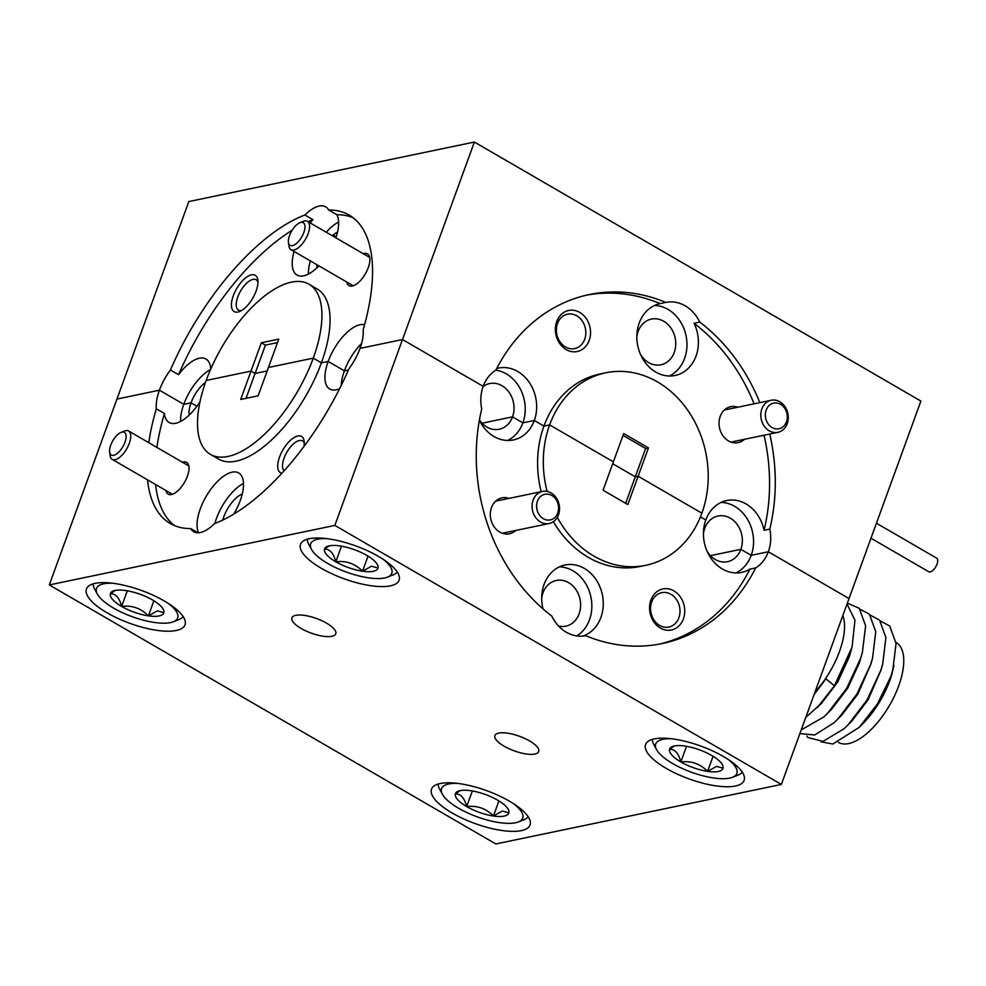 <?xml version="1.0" encoding="UTF-8"?>
<svg xmlns="http://www.w3.org/2000/svg" width="986" height="986" viewBox="0 0 986 986"><rect width="100%" height="100%" fill="white"/><g stroke="black" fill="none" stroke-linecap="round" stroke-linejoin="round"><path stroke-width="1.48" d="M222.762 520.066A23.331 10.402 120.1 0 1 223.81 516.763A23.331 10.402 120.1 0 1 242.26 493.986M233.731 514.1A36.704 16.368 -59.9 0 0 240.264 500.531A36.704 16.368 -59.9 0 0 238.698 472.947A36.704 16.368 -59.9 0 0 200.294 508.862A36.704 16.368 -59.9 0 0 198.568 532.76M147.506 479.849A178.269 79.509 -59.9 0 0 170.27 523.504A178.269 79.509 -59.9 0 0 190.729 528.582A36.704 16.368 -59.9 0 0 193.737 531.737A36.704 16.368 -59.9 0 0 214.578 523.603A178.269 79.509 -59.9 0 0 349.007 368.616A36.704 16.368 -59.9 0 0 360.026 348.391L402.498 339.541L334.846 525.415L781.368 784.437L495.822 843.954L49.3 584.932L334.846 525.415M190.729 528.582L197.976 532.785M243.48 483.399A36.704 16.368 -59.9 0 0 216.526 518.279A36.704 16.368 -59.9 0 0 214.874 523.492M303.971 446.461A20.977 9.355 -59.9 0 0 304.156 441.198A20.977 9.355 -59.9 0 0 293.643 437.809A20.977 9.355 -59.9 0 0 279.568 456.962A20.977 9.355 -59.9 0 0 281.885 473.243M304.267 443.281A17.563 7.839 -59.9 0 0 302.443 440.915A17.563 7.839 -59.9 0 0 284.067 458.108A17.563 7.839 -59.9 0 0 284.116 470.778M166.005 490.584A18.352 8.184 -59.9 0 0 172.969 494.06A18.352 8.184 -59.9 0 0 187.414 476.176A18.352 8.184 -59.9 0 0 188.93 466.538A18.352 8.184 -59.9 0 0 182.459 462.237M541.696 598.243A23.331 19.387 -101.8 0 1 542.99 592.832A23.331 19.387 -101.8 0 1 556.301 580.471A23.331 19.387 -101.8 0 1 575.886 589.529A23.331 19.387 -101.8 0 1 579.127 613.797A23.331 19.387 -101.8 0 1 565.816 626.159A23.331 19.387 -101.8 0 1 558.557 626.024M582.788 636.106A36.704 30.504 78.2 0 0 600.893 617.421A36.704 30.504 78.2 0 0 595.803 579.25A36.704 30.504 78.2 0 0 564.99 565.003A36.704 30.504 78.2 0 0 544.062 584.451A36.704 30.504 78.2 0 0 543.027 608.904M308.1 221.714A178.269 79.509 -59.9 0 1 312.981 219.693L304.871 214.985A36.704 16.368 -59.9 0 1 325.713 206.85A36.704 16.368 -59.9 0 1 328.72 210.018A178.269 79.509 -59.9 0 1 349.18 215.096A178.269 79.509 -59.9 0 1 363.144 329.805A36.704 16.368 -59.9 0 1 360.026 348.391L402.498 339.541L483.177 386.339A36.704 30.504 78.2 0 0 481.723 409.005A178.269 148.147 78.2 0 0 551.741 616.016A36.704 30.504 78.2 0 0 585.647 635.674A178.269 148.147 78.2 0 0 662.136 643.575A178.269 148.147 78.2 0 0 755.67 567.911L749.952 569.107A178.269 148.147 78.2 0 1 659.277 644.129M576.798 635.945A36.704 30.504 78.2 0 0 589.48 619.8A36.704 30.504 78.2 0 0 559.419 566.851M650.908 600.067A20.977 17.428 78.2 0 0 660.373 628.07A20.977 17.428 78.2 0 0 683.384 618.9A20.977 17.428 78.2 0 0 673.906 590.897A20.977 17.428 78.2 0 0 650.908 600.067M651.684 601.978A17.563 14.593 78.2 0 0 654.125 620.243A17.563 14.593 78.2 0 0 668.865 627.071A17.563 14.593 78.2 0 0 678.886 617.754A17.563 14.593 78.2 0 0 676.445 599.5A17.563 14.593 78.2 0 0 661.705 592.672A17.563 14.593 78.2 0 0 651.684 601.978M509.059 498.386A18.352 15.246 78.2 0 0 491.472 507.58A18.352 15.246 78.2 0 0 496.661 529.765A18.352 15.246 78.2 0 0 515.752 530.468M666.289 768.414A52.431 17.428 -160 0 0 744.122 780.394A52.431 17.428 -160 0 0 723.404 756.508A52.431 17.428 -160 0 0 645.583 744.529A52.431 17.428 -160 0 0 666.289 768.414M321.251 568.256A52.431 17.428 -160 0 0 399.084 580.236A52.431 17.428 -160 0 0 378.365 556.35A52.431 17.428 -160 0 0 300.533 544.371A52.431 17.428 -160 0 0 321.251 568.256M107.178 612.873A52.431 17.428 -160 0 0 185.011 624.853A52.431 17.428 -160 0 0 164.292 600.967A52.431 17.428 -160 0 0 86.46 588.987A52.431 17.428 -160 0 0 107.178 612.873M452.217 813.031A52.431 17.428 -160 0 0 530.049 825.011A52.431 17.428 -160 0 0 509.331 801.125A52.431 17.428 -160 0 0 431.511 789.145A52.431 17.428 -160 0 0 452.217 813.031M301.149 628.464A23.331 7.752 -160 0 0 335.782 633.788A23.331 7.752 -160 0 0 326.563 623.164A23.331 7.752 -160 0 0 291.93 617.828A23.331 7.752 -160 0 0 301.149 628.464M504.117 746.205A23.331 7.752 -160 0 0 538.738 751.529A23.331 7.752 -160 0 0 529.519 740.905A23.331 7.752 -160 0 0 494.898 735.568A23.331 7.752 -160 0 0 504.117 746.205M189.152 415.143A23.331 10.402 120.1 0 1 191.062 402.818L196.941 406.22L191.062 402.818A23.331 10.402 120.1 0 1 205.519 382.321M210.536 369.553A36.704 16.368 -59.9 0 0 183.778 404.334L159.424 390.197A36.704 16.368 -59.9 0 0 156.306 408.783A178.269 79.509 -59.9 0 0 148.775 442.702M586.534 295.159A178.269 148.147 78.2 0 1 660.164 303.614L665.87 302.419A178.269 148.147 78.2 0 0 589.381 294.531A178.269 148.147 78.2 0 0 495.847 370.181A36.704 30.504 78.2 0 0 483.177 386.339L402.498 339.541L474.377 142.046L188.831 201.563L116.952 399.059L159.424 390.197L183.778 404.334L191.062 402.818L183.778 404.334A36.704 16.368 -59.9 0 0 180.561 421.466M479.381 420.184A36.704 30.504 78.2 0 0 513.373 439.941A36.704 30.504 78.2 0 0 534.301 420.492L543.939 426.088L549.646 424.892L613.378 461.867L603.062 490.215L627.823 504.573L638.139 476.226L635.28 476.83L645.608 448.482L623.016 435.381M645.608 448.482L648.455 447.89L638.139 476.226L701.872 513.201A98.317 81.69 78.2 0 0 688.24 410.977A98.317 81.69 78.2 0 0 605.7 372.807A98.317 81.69 78.2 0 0 549.646 424.892A98.317 81.69 78.2 0 0 547.119 491.422M755.67 567.911A36.704 30.504 78.2 0 0 768.34 551.766A36.704 30.504 78.2 0 0 769.795 529.1L764.088 530.283A36.704 30.504 78.2 0 0 726.731 500.543A36.704 30.504 78.2 0 0 705.803 519.979L700.454 516.874L705.803 519.979A36.704 30.504 78.2 0 0 710.894 558.15A36.704 30.504 78.2 0 0 741.706 572.398A36.704 30.504 78.2 0 0 749.952 569.107M703.437 533.783A23.331 19.387 -101.8 0 1 704.731 528.373L703.844 527.855L704.731 528.373A23.331 19.387 -101.8 0 1 718.03 516.011A23.331 19.387 -101.8 0 1 737.627 525.07A23.331 19.387 -101.8 0 1 740.856 549.325L710.425 555.673L740.856 549.325L751.209 555.328A36.704 30.504 78.2 0 0 721.16 502.392M707.073 551.223A23.331 19.387 -101.8 0 0 727.557 561.687A23.331 19.387 -101.8 0 0 740.856 549.325L751.209 555.328L768.34 551.766L849.02 598.564L768.34 551.766L751.209 555.328A36.704 30.504 78.2 0 1 735.852 572.928M277.485 342.598L265.394 345.125L255.078 373.472L251.011 371.106L240.695 399.453L258.122 395.83L268.438 367.482L313.265 358.14A98.317 43.852 -59.9 0 0 309.049 284.251A98.317 43.852 -59.9 0 0 206.185 380.46L251.011 371.106L255.078 373.472L267.169 370.946L255.078 373.472L246.019 398.344M210.4 454.336L218.51 459.045A98.317 43.852 -59.9 0 0 321.387 362.848L313.265 358.14L268.438 367.482L278.755 339.135L261.327 342.771L251.011 371.106L206.185 380.46A98.317 43.852 -59.9 0 0 210.4 454.336A98.317 43.852 -59.9 0 0 313.265 358.14L321.387 362.848L328.165 361.431A36.704 16.368 -59.9 0 0 329.731 389.014A36.704 16.368 -59.9 0 0 339.578 388.743M361.615 343.424A36.704 16.368 -59.9 0 0 344.397 370.847L328.165 361.431L344.397 370.847L348.403 370.021L344.397 370.847A36.704 16.368 -59.9 0 0 341.193 385.526M483.091 386.574A23.331 19.387 -101.8 0 1 489.697 383.554A23.331 19.387 -101.8 0 1 509.294 392.613A23.331 19.387 -101.8 0 1 512.523 416.868L482.08 423.216L512.523 416.868L522.876 422.871A36.704 30.504 78.2 0 0 495.847 370.181M605.7 372.807L599.993 374.002A98.317 81.69 78.2 0 0 543.939 426.088L534.301 420.492L522.876 422.871A36.704 30.504 78.2 0 1 507.519 440.471M557.312 517.342A98.317 81.69 78.2 0 0 645.818 565.298A98.317 81.69 78.2 0 0 701.872 513.201L638.139 476.226L635.28 476.83L612.7 463.728L635.28 476.83L625.642 503.316M496.722 368.493A36.704 30.504 78.2 0 1 498.386 368.086A36.704 30.504 78.2 0 1 529.211 382.334A36.704 30.504 78.2 0 1 534.301 420.492L522.876 422.871L512.523 416.868A23.331 19.387 -101.8 0 1 499.224 429.23A23.331 19.387 -101.8 0 1 479.43 419.888M474.377 142.046L920.899 401.068L781.368 784.437M304.871 214.985A178.269 79.509 -59.9 0 0 170.442 369.972A36.704 16.368 -59.9 0 0 159.424 390.197L116.952 399.059L49.3 584.932M648.455 447.89L623.694 433.52L613.378 461.867L549.646 424.892L543.939 426.088A98.317 81.69 78.2 0 0 541.166 491.694M553.368 521.68A98.317 81.69 78.2 0 0 640.111 566.482L645.818 565.298M156.897 447.41A178.269 79.509 -59.9 0 1 164.428 413.491L156.306 408.783M155.628 484.557A178.269 79.509 -59.9 0 0 174.485 525.587M164.428 413.491A36.704 16.368 -59.9 0 0 169.111 422.489A36.704 16.368 -59.9 0 0 199.973 401.783M294.111 251.479A36.704 16.368 -59.9 0 0 296.996 275.057A36.704 16.368 -59.9 0 0 318.897 265.863M310.344 260.896A36.704 16.368 -59.9 0 0 308.445 274.034M233.275 295.812A20.977 9.355 -59.9 0 0 239.598 311.502A20.977 9.355 -59.9 0 0 256.113 291.043A20.977 9.355 -59.9 0 0 257.851 280.036A20.977 9.355 -59.9 0 0 247.338 276.647A20.977 9.355 -59.9 0 0 233.275 295.812M257.962 282.119A17.563 7.839 -59.9 0 0 256.138 279.765A17.563 7.839 -59.9 0 0 237.762 296.959A17.563 7.839 -59.9 0 0 238.513 310.159A17.563 7.839 -59.9 0 0 241.471 310.565M346.862 282.082A18.352 8.184 -59.9 0 0 353.814 285.57A18.352 8.184 -59.9 0 0 368.259 267.674A18.352 8.184 -59.9 0 0 369.775 258.036A18.352 8.184 -59.9 0 0 363.304 253.735M636.833 336.867A23.331 19.387 -101.8 0 1 638.127 331.444A23.331 19.387 -101.8 0 1 651.438 319.082A23.331 19.387 -101.8 0 1 671.022 328.153A23.331 19.387 -101.8 0 1 674.264 352.409A23.331 19.387 -101.8 0 1 660.953 364.771A23.331 19.387 -101.8 0 1 640.469 354.307M660.164 303.614A36.704 30.504 78.2 0 0 660.127 303.614A36.704 30.504 78.2 0 0 639.199 323.063A36.704 30.504 78.2 0 0 644.289 361.221A36.704 30.504 78.2 0 0 675.102 375.481A36.704 30.504 78.2 0 0 696.03 356.032A36.704 30.504 78.2 0 0 694.07 323.285L699.789 322.089A36.704 30.504 78.2 0 0 665.87 302.419M669.26 376.011A36.704 30.504 78.2 0 0 684.604 358.411A36.704 30.504 78.2 0 0 654.556 305.475M556.72 321.572A20.977 17.428 78.2 0 0 566.186 349.586A20.977 17.428 78.2 0 0 589.197 340.416A20.977 17.428 78.2 0 0 579.719 312.414A20.977 17.428 78.2 0 0 556.72 321.572M557.497 323.494A17.563 14.593 78.2 0 0 559.937 341.76A17.563 14.593 78.2 0 0 574.678 348.576A17.563 14.593 78.2 0 0 584.698 339.27A17.563 14.593 78.2 0 0 582.258 321.005A17.563 14.593 78.2 0 0 567.517 314.189A17.563 14.593 78.2 0 0 557.497 323.494M737.799 407.218A18.352 15.246 78.2 0 0 720.211 416.412A18.352 15.246 78.2 0 0 725.388 438.597A18.352 15.246 78.2 0 0 744.479 439.3M317.024 267.711A23.331 10.402 120.1 0 1 316.9 264.704M332.294 235.753A23.331 10.402 120.1 0 1 333.231 235.013L336.226 236.739M333.231 235.013A18.352 8.184 120.1 0 1 337.508 232.104M170.442 369.972L178.552 374.68A178.269 79.509 -59.9 0 1 292.102 230.268M309.049 284.251L317.172 288.972A98.317 43.852 -59.9 0 1 321.387 362.848L328.165 361.431A36.704 16.368 -59.9 0 1 364.573 324.727M769.795 529.1A178.269 148.147 78.2 0 0 769.733 434.037M759.824 402.621A178.269 148.147 78.2 0 0 699.789 322.089M764.088 530.283A178.269 148.147 78.2 0 0 764.014 435.22M754.105 403.816A178.269 148.147 78.2 0 0 694.07 323.285M328.72 210.018L336.842 214.726A178.269 79.509 -59.9 0 1 353.087 217.721M335.869 237.823A36.704 16.368 -59.9 0 0 336.842 214.726M312.981 219.693A36.704 16.368 -59.9 0 0 310.023 222.824M210.721 369.121A36.704 16.368 -59.9 0 0 205.951 359.003A36.704 16.368 -59.9 0 0 178.552 374.68M338.617 222.01A36.704 16.368 -59.9 0 0 326.267 232.252M265.394 345.125L261.327 342.771M893.969 665.538L889.791 680.562L890.9 676.334L877.367 704.029L859.2 727.372L832.837 744.023L821.005 741.792M895.978 642.441L896.212 642.576A57.681 25.722 120.1 0 1 894.598 695.697A57.681 25.722 120.1 0 1 848.663 743.58A57.681 25.722 120.1 0 1 838.359 742.372M825.923 678.836L814.066 694.588L825.923 678.836L834.439 685.8L852.064 647.087L854.961 620.231L847.036 604.036M889.791 680.562L892.823 670.061L896.064 643.464L889.705 625.962L880.375 621.032M806.844 736.098L807.965 737.565L823.039 741.386L844.115 728.703L851.941 721L868.074 699.826L881.102 669.864L882.667 664.17L885.921 637.585L879.549 620.083L870.219 615.141M799.868 733.596L814.719 734.977L833.971 722.812L841.797 715.121L857.931 693.947L870.958 663.972L872.524 658.291L875.765 631.693L869.405 614.192L860.075 609.249M801.211 729.936L823.815 716.921L831.642 709.23L847.787 688.055L859.348 662.9L862.38 652.399L865.622 625.802L859.25 608.3L847.356 603.136M805.796 717.34L821.498 703.351L837.632 682.164L849.205 657.021L852.064 647.087M890.9 676.334L892.823 670.061M847.763 725.215L866.965 700.109L880.757 670.443L882.667 664.17M837.619 719.324L856.822 694.218L870.601 664.564L872.524 658.291M827.464 713.433L846.666 688.327L860.458 658.673L862.38 652.399M817.32 707.554L834.439 685.8M815.028 691.95A57.681 25.722 -59.9 0 0 842.833 615.572M859.2 727.372L862.935 723.613A57.681 25.722 -59.9 0 0 892.157 673.228A57.681 25.722 -59.9 0 0 892.219 673.019M876.443 523.221L936.7 558.175A7.863 3.513 120.1 0 1 936.478 565.422A7.863 3.513 120.1 0 1 930.217 571.942A7.863 3.513 120.1 0 1 928.812 571.781L870.983 538.233M112.614 583.256A43.174 14.359 -160 0 0 103.653 583.811A43.174 14.359 -160 0 0 97.392 594.139A43.174 14.359 -160 0 0 129.511 615.683A43.174 14.359 -160 0 0 170.516 622.597A43.174 14.359 -160 0 0 173.326 621.784A43.174 14.359 -160 0 0 168.655 603.654M183.113 616.546A47.981 15.949 20 0 1 178.897 619.59L173.326 621.784M159.054 615.954A28.384 9.441 -160 0 0 163.849 612.639A28.384 9.441 -160 0 0 163.183 609.163A28.384 9.441 -160 0 0 152.547 599.981A28.384 9.441 -160 0 0 125.789 590.552A28.384 9.441 -160 0 0 113.267 590.996A28.384 9.441 -160 0 0 110.333 593.782A28.384 9.441 -160 0 0 121.635 606.427A28.384 9.441 -160 0 0 148.393 615.856A28.384 9.441 -160 0 0 159.054 615.954M115.202 590.441L110.333 593.782C115.658 593.572 119.429 597.787 121.635 606.427C132.075 605.157 140.986 608.3 148.393 615.856L157.341 610.876L163.849 612.639M97.392 594.139L94.52 588.876A47.981 15.949 20 0 1 93.251 583.848M127.317 590.799L121.635 606.427M153.878 600.782L148.393 615.856M113.624 455.322A13.114 5.842 -59.9 0 0 124.988 442.209A13.114 5.842 -59.9 0 0 122.079 432.078A13.114 5.842 -59.9 0 0 121.031 432.41A13.114 5.842 -59.9 0 0 112.798 440.767A13.114 5.842 -59.9 0 0 109.631 452.069A13.114 5.842 -59.9 0 0 113.624 455.322M121.031 432.41L124.359 431.055A16.38 7.309 120.1 0 1 125.678 430.648A16.38 7.309 120.1 0 1 128.611 430.993A16.38 7.309 120.1 0 1 128.155 446.091A16.38 7.309 120.1 0 1 115.103 459.698A16.38 7.309 120.1 0 1 112.17 459.34A16.38 7.309 120.1 0 1 110.112 455.631L109.631 452.069M543.36 518.71A13.114 10.895 78.2 0 0 557.731 512.979A13.114 10.895 78.2 0 0 551.815 495.477A13.114 10.895 78.2 0 0 537.444 501.196A13.114 10.895 78.2 0 0 543.36 518.71M551.088 492.938A16.38 13.619 -101.8 0 1 559.506 509.873A16.38 13.619 -101.8 0 1 549.153 523.504A16.38 13.619 -101.8 0 1 540.513 521.976A16.38 13.619 -101.8 0 1 532.095 505.054A16.38 13.619 -101.8 0 1 542.46 491.422A16.38 13.619 -101.8 0 1 551.088 492.938M772.087 427.542A13.114 10.895 78.2 0 0 786.471 421.811A13.114 10.895 78.2 0 0 780.542 404.309A13.114 10.895 78.2 0 0 766.171 410.04A13.114 10.895 78.2 0 0 772.087 427.542M779.815 401.77A16.38 13.619 -101.8 0 1 788.233 418.705A16.38 13.619 -101.8 0 1 777.88 432.336A16.38 13.619 -101.8 0 1 769.253 430.82A16.38 13.619 -101.8 0 1 760.835 413.886A16.38 13.619 -101.8 0 1 771.188 400.254A16.38 13.619 -101.8 0 1 779.815 401.77M292.435 245.637A13.114 5.842 -59.9 0 0 303.811 232.536A13.114 5.842 -59.9 0 0 300.89 222.405A13.114 5.842 -59.9 0 0 299.855 222.725A13.114 5.842 -59.9 0 0 291.609 231.094A13.114 5.842 -59.9 0 0 288.442 242.396A13.114 5.842 -59.9 0 0 292.435 245.637M299.855 222.725L303.183 221.382A16.38 7.309 120.1 0 1 304.489 220.975A16.38 7.309 120.1 0 1 307.422 221.32A16.38 7.309 120.1 0 1 306.966 236.418A16.38 7.309 120.1 0 1 293.914 250.013A16.38 7.309 120.1 0 1 290.981 249.668A16.38 7.309 120.1 0 1 288.923 245.958L288.442 242.396M671.478 738.76A43.174 14.359 -160 0 0 662.863 739.327A43.174 14.359 -160 0 0 656.59 749.656A43.174 14.359 -160 0 0 688.709 771.2A43.174 14.359 -160 0 0 729.714 778.114A43.174 14.359 -160 0 0 732.524 777.301A43.174 14.359 -160 0 0 728.444 759.614M742.261 772.137A47.981 15.949 20 0 1 738.107 775.107L732.524 777.301M718.264 771.471A28.384 9.441 -160 0 0 723.046 768.156A28.384 9.441 -160 0 0 722.381 764.68A28.384 9.441 -160 0 0 711.744 755.498A28.384 9.441 -160 0 0 684.987 746.069A28.384 9.441 -160 0 0 672.464 746.513A28.384 9.441 -160 0 0 669.531 749.298A28.384 9.441 -160 0 0 680.833 761.944A28.384 9.441 -160 0 0 707.591 771.372A28.384 9.441 -160 0 0 718.264 771.471M674.399 745.958L669.531 749.298C674.868 749.089 678.627 753.304 680.833 761.944C691.272 760.674 700.196 763.817 707.591 771.372L716.539 766.393L723.046 768.156M656.59 749.656L653.718 744.393A47.981 15.949 20 0 1 652.461 739.352M686.515 746.316L680.833 761.944M713.075 756.299L707.591 771.372M326.44 538.602A43.174 14.359 -160 0 0 317.812 539.182A43.174 14.359 -160 0 0 311.551 549.498A43.174 14.359 -160 0 0 343.67 571.054A43.174 14.359 -160 0 0 384.676 577.956A43.174 14.359 -160 0 0 387.486 577.143A43.174 14.359 -160 0 0 383.394 559.469M397.222 571.979A47.981 15.949 20 0 1 393.057 574.949L387.486 577.143M373.213 571.313A28.384 9.441 -160 0 0 378.008 567.998A28.384 9.441 -160 0 0 377.342 564.522A28.384 9.441 -160 0 0 366.706 555.34A28.384 9.441 -160 0 0 339.948 545.924A28.384 9.441 -160 0 0 327.426 546.355A28.384 9.441 -160 0 0 324.493 549.14A28.384 9.441 -160 0 0 335.795 561.786A28.384 9.441 -160 0 0 362.552 571.214A28.384 9.441 -160 0 0 373.213 571.313M329.361 545.8L324.493 549.14C329.817 548.931 333.588 553.146 335.795 561.786C346.234 560.516 355.145 563.659 362.552 571.214L371.5 566.235L378.008 567.998M311.551 549.498L308.68 544.247A47.981 15.949 20 0 1 307.41 539.206M341.476 546.17L335.795 561.786M368.037 556.141L362.552 571.214M457.664 783.402A43.174 14.359 -160 0 0 448.704 783.969A43.174 14.359 -160 0 0 442.431 794.297A43.174 14.359 -160 0 0 474.549 815.841A43.174 14.359 -160 0 0 515.555 822.755A43.174 14.359 -160 0 0 518.365 821.942A43.174 14.359 -160 0 0 513.694 803.8M528.151 816.704A47.981 15.949 20 0 1 523.948 819.748L518.365 821.942M504.105 816.112A28.384 9.441 -160 0 0 508.887 812.784A28.384 9.441 -160 0 0 508.221 809.321A28.384 9.441 -160 0 0 497.585 800.139A28.384 9.441 -160 0 0 470.827 790.71A28.384 9.441 -160 0 0 458.305 791.154A28.384 9.441 -160 0 0 455.372 793.94A28.384 9.441 -160 0 0 466.674 806.585A28.384 9.441 -160 0 0 493.431 816.014A28.384 9.441 -160 0 0 504.105 816.112M460.24 790.599L455.372 793.94C460.709 793.73 464.468 797.945 466.674 806.585C477.113 805.315 486.036 808.458 493.431 816.014L502.379 811.034L508.887 812.784M442.431 794.297L439.559 789.034A47.981 15.949 20 0 1 438.302 784.006M472.356 790.957L466.674 806.585M498.916 800.94L493.431 816.014M128.611 430.993L188.831 465.934M112.17 459.34L172.39 494.282M549.153 523.504L502.305 533.266M542.46 491.422L495.613 501.184M777.88 432.336L731.033 442.098M771.188 400.254L724.353 410.016M307.422 221.32L369.676 257.432M290.981 249.668L353.235 285.78"/></g></svg>

